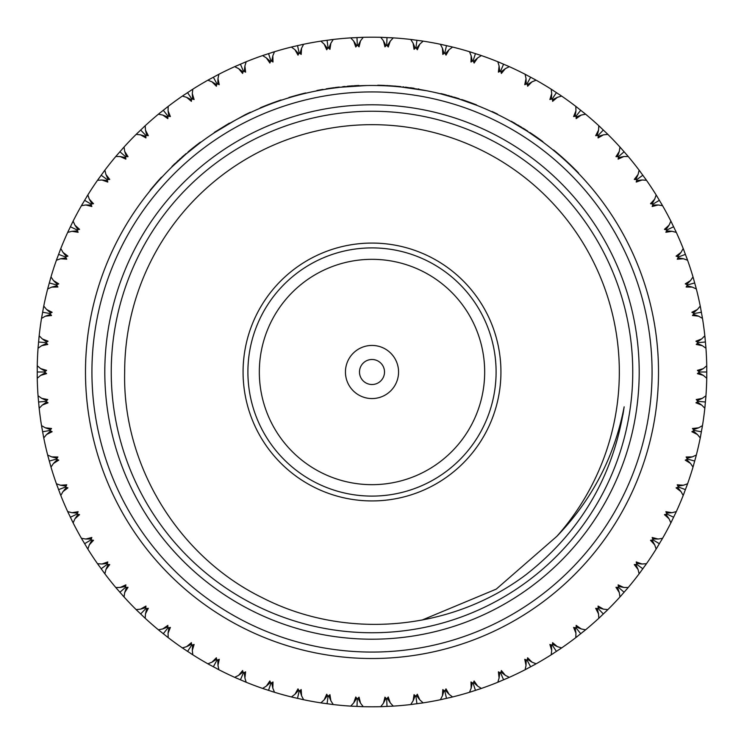 <?xml version="1.0" encoding="UTF-8"?>
<svg xmlns="http://www.w3.org/2000/svg" width="744" height="744" viewBox="0 0 744 744"><rect width="100%" height="100%" fill="white"/><g stroke="black" fill="none" stroke-linecap="round" stroke-linejoin="round"><path stroke-width="1.12" d="M243.074 372A128.926 128.926 0 0 1 372 243.074A128.926 128.926 0 0 1 500.926 372A128.926 128.926 0 0 1 372 500.926A128.926 128.926 0 0 1 243.074 372A128.926 128.926 0 0 1 372 243.074A128.926 128.926 0 0 1 500.926 372M259.331 372A112.67 112.67 0 0 0 372 484.67A112.67 112.67 0 0 0 484.67 372A112.67 112.67 0 0 0 372 259.331A112.67 112.67 0 0 0 259.331 372M345.439 372A26.561 26.561 0 0 0 372 398.561A26.561 26.561 0 0 0 398.561 372A26.561 26.561 0 0 0 372 345.439A26.561 26.561 0 0 0 345.439 372M639.198 372A267.198 267.198 0 0 1 372 639.198A267.198 267.198 0 0 1 104.802 372A267.198 267.198 0 0 1 372 104.802A267.198 267.198 0 0 1 639.198 372M111.247 372A260.753 260.753 0 0 0 372 632.753A260.753 260.753 0 0 0 632.753 372A260.753 260.753 0 0 0 372 111.247A260.753 260.753 0 0 0 111.247 372M652.07 372A280.07 280.07 0 0 0 372 91.93A280.07 280.07 0 0 0 91.93 372A280.07 280.07 0 0 0 372 652.07A280.07 280.07 0 0 0 652.07 372M85.486 372A286.514 286.514 0 0 1 372 85.486A286.514 286.514 0 0 1 658.514 372A286.514 286.514 0 0 1 372 658.514A286.514 286.514 0 0 1 85.486 372M511.853 121.942L510.737 121.319M542.636 141.844L527.524 131.372L511.277 121.616M526.622 130.795L513.453 122.844M441.462 94.032L440.225 93.735M476.383 105.183L459.057 99.036L440.829 93.874M458.034 98.71L443.238 94.488M418.891 89.354L411.562 88.229M410.269 88.052L408.94 87.876M408.484 87.82L407.303 87.671M405.508 87.132L426.154 90.656L400.784 86.936M399.956 86.853L383.569 85.402A286.831 286.831 0 0 0 377.785 85.225L377.775 85.551M339.264 87.364L330.187 88.555M355.502 85.96L366.225 85.551L340.203 87.262M351.094 86.248L350.331 86.313M346.155 86.657L345.142 86.75M336.437 87.708L335.963 87.764M305.747 93.251L305.672 92.944A286.831 286.831 0 0 0 300.055 94.339L287.816 98.134M286.384 98.58L289.081 97.752M250.505 112.521L250.365 112.232A286.831 286.831 0 0 0 245.157 114.734L238.359 118.566M234.602 120.584L214.514 132.655M172.71 166.154L171.79 167.047M200.62 142.392L186.242 153.859L172.236 166.619M184.912 155.003L174.031 164.889M161.746 177.37L161.504 177.146A286.831 286.831 0 0 0 157.626 181.434L149.572 191.413M148.633 192.575L150.409 190.38M705.777 398.18L705.954 395.762A334.8 334.8 0 0 0 706.744 378.268L706.744 365.732L703.359 368.606L697.398 370.363L699.341 372L697.398 373.637L703.359 375.394L706.744 378.268L706.781 375.85M706.781 368.15L706.744 365.732A334.8 334.8 0 0 0 705.954 348.238L705.777 345.821M702.327 345.681L705.954 348.238L704.828 335.749L701.722 338.911L695.938 341.198L698.021 342.659L696.235 344.463L702.327 345.681L697.323 343.365M705.089 338.157L704.828 335.749A334.8 334.8 0 0 0 702.485 318.395L702.085 316.014M698.635 316.181L702.485 318.395L700.244 306.063L697.426 309.485L691.874 312.285L694.078 313.55L692.459 315.512L698.635 316.181L693.445 314.321M700.709 308.435L700.244 306.063A334.8 334.8 0 0 0 696.347 288.988L695.733 286.645M692.32 287.119L696.347 288.988L693.008 276.908L690.516 280.572L685.233 283.855L687.54 284.915L686.108 287.007L692.32 287.119L686.982 285.733M693.687 279.223L693.008 276.908A334.8 334.8 0 0 0 687.596 260.251L686.786 257.973M683.42 258.754L687.596 260.251L683.197 248.515L681.03 252.383L676.073 256.131L678.463 256.978L677.226 259.2L683.42 258.754L677.979 257.852M684.08 250.765L683.197 248.515A334.8 334.8 0 0 0 676.315 232.407L675.292 230.212M672.018 231.291L676.315 232.407L670.874 221.117L669.07 225.172L664.457 229.338L666.922 229.97L665.88 232.295L672.018 231.291L666.512 230.882M671.953 223.274L670.874 221.117A334.8 334.8 0 0 0 662.569 205.697L661.36 203.596M658.198 204.963L662.569 205.697L656.143 194.928L654.711 199.132L650.498 203.698L653 204.107L652.172 206.507L658.198 204.963L652.683 205.046M657.417 196.993L656.143 194.928A334.8 334.8 0 0 0 646.499 180.318L645.104 178.337M642.072 179.983L646.499 180.318L639.124 170.171L638.073 174.487L634.288 179.416L636.817 179.592L636.213 182.066L642.072 179.983L636.585 180.56M640.575 172.106L639.124 170.171A334.8 334.8 0 0 0 628.206 156.482L626.643 154.631M623.77 156.547L628.206 156.482L619.957 147.042L619.296 151.432L615.967 156.677L618.506 156.631L618.125 159.142L623.77 156.547L618.357 157.616M621.584 148.837L619.957 147.042A334.8 334.8 0 0 0 607.857 134.385L606.137 132.683M603.449 134.85L607.857 134.385L598.799 125.717L598.529 130.144L595.684 135.678L598.213 135.399L598.055 137.938L603.449 134.85L598.148 136.394M600.566 127.364L598.799 125.717A334.8 334.8 0 0 0 585.612 114.195L583.742 112.66M581.259 115.05L585.612 114.195L575.809 106.383L575.94 110.819L573.605 116.576L576.089 116.073L576.163 118.612L581.259 115.05L576.116 117.068M577.725 107.861L575.809 106.383A334.8 334.8 0 0 0 561.636 96.088L559.637 94.721M557.377 97.334L561.636 96.088L551.174 89.178L551.704 93.586L549.89 99.529L552.327 98.812L552.625 101.333L557.377 97.334L552.448 99.798M553.22 90.48L551.174 89.178A334.8 334.8 0 0 0 536.145 80.203L534.034 79.022M532.016 81.821L536.145 80.203L525.106 74.26L526.027 78.594L524.753 84.686L527.115 83.746L527.636 86.23L532.016 81.821L527.319 84.723M527.254 75.377L525.106 74.26A334.8 334.8 0 0 0 509.324 66.662L507.11 65.677M505.353 68.643L509.324 66.662L497.801 61.733L499.103 65.974L498.387 72.149L500.656 71.005L501.391 73.433L505.353 68.643L500.945 71.954M500.033 62.654L497.801 61.733A334.8 334.8 0 0 0 481.405 55.577L479.108 54.796M477.629 57.911L481.405 55.577L469.483 51.708L471.166 55.809L470.999 62.022L473.156 60.683L474.114 63.035L477.629 57.911L473.528 61.603M471.789 52.415L469.483 51.708A334.8 334.8 0 0 0 452.603 47.049L450.25 46.472M449.051 49.709L452.603 47.049L440.374 44.259L442.42 48.193L442.81 54.396L444.838 52.871L446 55.13L449.051 49.709L445.293 53.754M442.745 44.761L440.374 44.259A334.8 334.8 0 0 0 423.15 41.134L420.751 40.771M419.849 44.101L423.15 41.134L410.725 39.451L413.115 43.189L414.055 49.327L415.942 47.625L417.3 49.764L419.849 44.101L416.473 48.462M413.125 39.739L410.725 39.451A334.8 334.8 0 0 0 393.278 37.879L380.751 37.312L383.467 40.827L384.964 46.853L386.685 44.993L388.238 47.002L390.265 41.125L393.278 37.879L390.86 37.73M383.179 37.386L380.751 37.312A334.8 334.8 0 0 0 363.249 37.312L350.722 37.879L353.735 41.125L355.762 47.002L357.315 44.993L359.036 46.853L360.533 40.827L363.249 37.312L360.821 37.386M353.14 37.73L350.722 37.879A334.8 334.8 0 0 0 333.275 39.451L330.875 39.739M330.885 43.189L333.275 39.451L320.85 41.134L324.152 44.101L326.7 49.764L328.058 47.625L329.945 49.327L330.885 43.189L328.792 48.295M323.249 40.771L320.85 41.134A334.8 334.8 0 0 0 303.626 44.259L301.255 44.761M301.58 48.193L303.626 44.259L291.397 47.049L294.95 49.709L298 55.13L299.162 52.871L301.19 54.396L301.58 48.193L299.953 53.466M293.75 46.472L291.397 47.049A334.8 334.8 0 0 0 274.517 51.708L272.211 52.415M272.834 55.809L274.517 51.708L262.595 55.577L266.371 57.911L269.886 63.035L270.844 60.683L273.002 62.022L272.834 55.809L271.69 61.203M264.892 54.796L262.595 55.577A334.8 334.8 0 0 0 246.199 61.733L243.967 62.654M244.897 65.974L246.199 61.733L234.676 66.662L238.647 68.643L242.609 73.433L243.344 71.005L245.613 72.149L244.897 65.974L244.237 71.452M236.89 65.677L234.676 66.662A334.8 334.8 0 0 0 218.894 74.26L216.746 75.377M217.973 78.594L218.894 74.26L207.855 80.203L211.984 81.821L216.365 86.23L216.885 83.746L219.248 84.686L217.973 78.594L217.806 84.109M209.966 79.022L207.855 80.203A334.8 334.8 0 0 0 192.826 89.178L190.78 90.48M192.296 93.586L192.826 89.178L182.364 96.088L186.623 97.334L191.375 101.333L191.673 98.812L194.11 99.529L192.296 93.586L192.622 99.091M184.363 94.721L182.364 96.088A334.8 334.8 0 0 0 168.191 106.383L166.275 107.861M168.06 110.819L168.191 106.383L158.388 114.195L162.741 115.05L167.837 118.612L167.912 116.073L170.395 116.576L168.06 110.819L168.879 116.269M160.258 112.66L158.388 114.195A334.8 334.8 0 0 0 145.201 125.717L143.434 127.364M145.471 130.144L145.201 125.717L136.143 134.385L140.551 134.85L145.945 137.938L145.787 135.399L148.316 135.678L145.471 130.144L146.773 135.51M137.863 132.683L136.143 134.385A334.8 334.8 0 0 0 124.043 147.042L122.416 148.837M124.704 151.432L124.043 147.042L115.794 156.482L120.23 156.547L125.876 159.142L125.494 156.631L128.033 156.677L124.704 151.432L126.48 156.649M117.357 154.631L115.794 156.482A334.8 334.8 0 0 0 104.876 170.171L103.425 172.106M105.927 174.487L104.876 170.171L97.501 180.318L101.928 179.983L107.787 182.066L107.183 179.592L109.712 179.416L105.927 174.487L108.168 179.527M98.896 178.337L97.501 180.318A334.8 334.8 0 0 0 87.857 194.928L86.583 196.993M89.289 199.132L87.857 194.928L81.431 205.697L85.802 204.963L91.828 206.507L91.001 204.107L93.502 203.698L89.289 199.132L91.977 203.949M82.64 203.596L81.431 205.697A334.8 334.8 0 0 0 73.126 221.117L72.047 223.274M74.93 225.172L73.126 221.117L67.685 232.407L71.982 231.291L78.12 232.295L77.078 229.97L79.543 229.338L74.93 225.172L78.036 229.729M68.708 230.212L67.685 232.407A334.8 334.8 0 0 0 60.803 248.515L59.92 250.765M62.97 252.383L60.803 248.515L56.404 260.251L60.58 258.754L66.774 259.2L65.537 256.978L67.927 256.131L62.97 252.383L66.467 256.652M57.214 257.973L56.404 260.251A334.8 334.8 0 0 0 50.992 276.908L50.313 279.223M53.484 280.572L50.992 276.908L47.653 288.988L51.68 287.119L57.893 287.007L56.46 284.915L58.767 283.855L53.484 280.572L57.362 284.496M48.267 286.645L47.653 288.988A334.8 334.8 0 0 0 43.757 306.063L43.291 308.435M46.574 309.485L43.757 306.063L41.515 318.395L45.365 316.181L51.541 315.512L49.922 313.55L52.127 312.285L46.574 309.485L50.787 313.057M41.915 316.014L41.515 318.395A334.8 334.8 0 0 0 39.172 335.749L38.911 338.157M42.278 338.911L39.172 335.749L38.046 348.238L41.673 345.681L47.765 344.463L45.979 342.659L48.062 341.198L42.278 338.911L46.798 342.091M38.223 345.821L38.046 348.238A334.8 334.8 0 0 0 37.256 365.732L37.219 368.15M40.641 368.606L37.256 365.732L37.256 378.268L40.641 375.394L46.602 373.637L44.659 372L46.602 370.363L40.641 368.606L45.421 371.358M525.673 574.935C450.38 631.349 344.9 640.314 261.925 597.525C178.328 556.503 122.342 465.195 124.667 372.009A247.334 247.334 0 0 0 124.667 372.009A247.334 247.334 0 0 1 372 124.667A247.334 247.334 0 0 1 556.865 536.312C592.159 499.68 614.591 456.518 624.16 406.829C613.577 475.89 580.748 531.923 525.673 574.935M624.16 406.829L622.914 414.901M422.053 620.068L496.257 589.118L556.865 536.312M37.219 375.85L37.256 378.268A334.8 334.8 0 0 0 38.046 395.762L38.223 398.18M41.673 398.319L38.046 395.762L39.172 408.251L42.278 405.089L48.062 402.802L45.979 401.342L47.765 399.537L41.673 398.319L46.677 400.635M38.911 405.843L39.172 408.251A334.8 334.8 0 0 0 41.515 425.605L41.915 427.986M45.365 427.819L41.515 425.605L43.757 437.937L46.574 434.515L52.127 431.715L49.922 430.451L51.541 428.488L45.365 427.819L50.555 429.679M43.291 435.566L43.757 437.937A334.8 334.8 0 0 0 47.653 455.012L48.267 457.355M51.68 456.881L47.653 455.012L50.992 467.093L53.484 463.428L58.767 460.145L56.46 459.085L57.893 456.993L51.68 456.881L57.018 458.267M50.313 464.777L50.992 467.093A334.8 334.8 0 0 0 56.404 483.749L57.214 486.027M60.58 485.246L56.404 483.749L60.803 495.485L62.97 491.617L67.927 487.869L65.537 487.022L66.774 484.8L60.58 485.246L66.021 486.148M59.92 493.235L60.803 495.485A334.8 334.8 0 0 0 67.685 511.593L68.708 513.788M71.982 512.709L67.685 511.593L73.126 522.883L74.93 518.828L79.543 514.662L77.078 514.03L78.12 511.705L71.982 512.709L77.488 513.118M72.047 520.726L73.126 522.883A334.8 334.8 0 0 0 81.431 538.303L82.64 540.404M85.802 539.037L81.431 538.303L87.857 549.072L89.289 544.868L93.502 540.302L91.001 539.893L91.828 537.494L85.802 539.037L91.317 538.954M86.583 547.007L87.857 549.072A334.8 334.8 0 0 0 97.501 563.682L98.896 565.663M101.928 564.017L97.501 563.682L104.876 573.829L105.927 569.513L109.712 564.584L107.183 564.408L107.787 561.934L101.928 564.017L107.415 563.441M103.425 571.894L104.876 573.829A334.8 334.8 0 0 0 115.794 587.518L117.357 589.369M120.23 587.453L115.794 587.518L124.043 596.958L124.704 592.568L128.033 587.323L125.494 587.369L125.876 584.858L120.23 587.453L125.643 586.384M122.416 595.163L124.043 596.958A334.8 334.8 0 0 0 136.143 609.615L137.863 611.317M140.551 609.15L136.143 609.615L145.201 618.283L145.471 613.856L148.316 608.322L145.787 608.601L145.945 606.062L140.551 609.15L145.852 607.606M143.434 616.636L145.201 618.283A334.8 334.8 0 0 0 158.388 629.805L160.258 631.34M162.741 628.95L158.388 629.805L168.191 637.617L168.06 633.181L170.395 627.424L167.912 627.927L167.837 625.388L162.741 628.95L167.884 626.932M166.275 636.139L168.191 637.617A334.8 334.8 0 0 0 182.364 647.912L184.363 649.279M186.623 646.666L182.364 647.912L192.826 654.822L192.296 650.414L194.11 644.471L191.673 645.188L191.375 642.667L186.623 646.666L191.552 644.202M190.78 653.52L192.826 654.822A334.8 334.8 0 0 0 207.855 663.797L209.966 664.978M211.984 662.179L207.855 663.797L218.894 669.74L217.973 665.406L219.248 659.314L216.885 660.254L216.365 657.77L211.984 662.179L216.681 659.277M216.746 668.624L218.894 669.74A334.8 334.8 0 0 0 234.676 677.338L236.89 678.323M238.647 675.357L234.676 677.338L246.199 682.267L244.897 678.026L245.613 671.851L243.344 672.995L242.609 670.567L238.647 675.357L243.056 672.046M243.967 681.346L246.199 682.267A334.8 334.8 0 0 0 262.595 688.423L264.892 689.204M266.371 686.089L262.595 688.423L274.517 692.292L272.834 688.191L273.002 681.978L270.844 683.317L269.886 680.965L266.371 686.089L270.472 682.397M272.211 691.585L274.517 692.292A334.8 334.8 0 0 0 291.397 696.951L293.75 697.528M294.95 694.292L291.397 696.951L303.626 699.741L301.58 695.807L301.19 689.604L299.162 691.13L298 688.87L294.95 694.292L298.707 690.246M301.255 699.239L303.626 699.741A334.8 334.8 0 0 0 320.85 702.866L323.249 703.229M324.152 699.899L320.85 702.866L333.275 704.549L330.885 700.811L329.945 694.673L328.058 696.375L326.7 694.236L324.152 699.899L327.527 695.538M330.875 704.261L333.275 704.549A334.8 334.8 0 0 0 350.722 706.121L353.14 706.27M353.735 702.875L350.722 706.121L363.249 706.688L360.533 703.173L359.036 697.147L357.315 699.007L355.762 696.998L353.735 702.875L356.711 698.225M360.821 706.614L363.249 706.688A334.8 334.8 0 0 0 380.751 706.688L383.179 706.614M383.467 703.173L380.751 706.688L393.278 706.121L390.265 702.875L388.238 696.998L386.685 699.007L384.964 697.147L383.467 703.173L386.015 698.281M390.86 706.27L393.278 706.121A334.8 334.8 0 0 0 410.725 704.549L413.125 704.261M413.115 700.811L410.725 704.549L423.15 702.866L419.849 699.899L417.3 694.236L415.942 696.375L414.055 694.673L413.115 700.811L415.208 695.705M420.751 703.229L423.15 702.866A334.8 334.8 0 0 0 440.374 699.741L442.745 699.239M442.42 695.807L440.374 699.741L452.603 696.951L449.051 694.292L446 688.87L444.838 691.13L442.81 689.604L442.42 695.807L444.047 690.534M450.25 697.528L452.603 696.951A334.8 334.8 0 0 0 469.483 692.292L471.789 691.585M471.166 688.191L469.483 692.292L481.405 688.423L477.629 686.089L474.114 680.965L473.156 683.317L470.999 681.978L471.166 688.191L472.31 682.797M479.108 689.204L481.405 688.423A334.8 334.8 0 0 0 497.801 682.267L500.033 681.346M499.103 678.026L497.801 682.267L509.324 677.338L505.353 675.357L501.391 670.567L500.656 672.995L498.387 671.851L499.103 678.026L499.763 672.548M507.11 678.323L509.324 677.338A334.8 334.8 0 0 0 525.106 669.74L527.254 668.624M526.027 665.406L525.106 669.74L536.145 663.797L532.016 662.179L527.636 657.77L527.115 660.254L524.753 659.314L526.027 665.406L526.194 659.891M534.034 664.978L536.145 663.797A334.8 334.8 0 0 0 551.174 654.822L553.22 653.52M551.704 650.414L551.174 654.822L561.636 647.912L557.377 646.666L552.625 642.667L552.327 645.188L549.89 644.471L551.704 650.414L551.378 644.909M559.637 649.279L561.636 647.912A334.8 334.8 0 0 0 575.809 637.617L577.725 636.139M575.94 633.181L575.809 637.617L585.612 629.805L581.259 628.95L576.163 625.388L576.089 627.927L573.605 627.424L575.94 633.181L575.121 627.731M583.742 631.34L585.612 629.805A334.8 334.8 0 0 0 598.799 618.283L600.566 616.636M598.529 613.856L598.799 618.283L607.857 609.615L603.449 609.15L598.055 606.062L598.213 608.601L595.684 608.322L598.529 613.856L597.227 608.49M606.137 611.317L607.857 609.615A334.8 334.8 0 0 0 619.957 596.958L621.584 595.163M619.296 592.568L619.957 596.958L628.206 587.518L623.77 587.453L618.125 584.858L618.506 587.369L615.967 587.323L619.296 592.568L617.52 587.351M626.643 589.369L628.206 587.518A334.8 334.8 0 0 0 639.124 573.829L640.575 571.894M638.073 569.513L639.124 573.829L646.499 563.682L642.072 564.017L636.213 561.934L636.817 564.408L634.288 564.584L638.073 569.513L635.832 564.473M645.104 565.663L646.499 563.682A334.8 334.8 0 0 0 656.143 549.072L657.417 547.007M654.711 544.868L656.143 549.072L662.569 538.303L658.198 539.037L652.172 537.494L653 539.893L650.498 540.302L654.711 544.868L652.023 540.051M661.36 540.404L662.569 538.303A334.8 334.8 0 0 0 670.874 522.883L671.953 520.726M669.07 518.828L670.874 522.883L676.315 511.593L672.018 512.709L665.88 511.705L666.922 514.03L664.457 514.662L669.07 518.828L665.964 514.271M675.292 513.788L676.315 511.593A334.8 334.8 0 0 0 683.197 495.485L684.08 493.235M681.03 491.617L683.197 495.485L687.596 483.749L683.42 485.246L677.226 484.8L678.463 487.022L676.073 487.869L681.03 491.617L677.533 487.348M686.786 486.027L687.596 483.749A334.8 334.8 0 0 0 693.008 467.093L693.687 464.777M690.516 463.428L693.008 467.093L696.347 455.012L692.32 456.881L686.108 456.993L687.54 459.085L685.233 460.145L690.516 463.428L686.638 459.504M695.733 457.355L696.347 455.012A334.8 334.8 0 0 0 700.244 437.937L700.709 435.566M697.426 434.515L700.244 437.937L702.485 425.605L698.635 427.819L692.459 428.488L694.078 430.451L691.874 431.715L697.426 434.515L693.213 430.943M702.085 427.986L702.485 425.605A334.8 334.8 0 0 0 704.828 408.251L705.089 405.843M701.722 405.089L704.828 408.251L705.954 395.762L702.327 398.319L696.235 399.537L698.021 401.342L695.938 402.802L701.722 405.089L697.202 401.909M444.838 52.871L446.502 45.598M442.42 48.193L444.047 53.466M415.942 47.625L416.938 40.232M413.115 43.189L415.208 48.295M471.166 55.809L472.31 61.203M473.156 60.683L475.463 53.587M499.103 65.974L499.763 71.452M500.656 71.005L503.586 64.142M526.027 78.594L526.194 84.109M527.115 83.746L530.649 77.181M551.704 93.586L551.378 99.091M552.327 98.812L556.438 92.582M575.94 110.819L575.121 116.269M576.089 116.073L580.748 110.242M598.529 130.144L597.227 135.51M598.213 135.399L603.365 130.005M619.296 151.432L617.52 156.649M618.506 156.631L624.132 151.72M638.073 174.487L635.832 179.527M636.817 179.592L642.863 175.212M654.711 199.132L652.023 203.949M653 204.107L659.407 200.285M669.07 225.172L665.964 229.729M666.922 229.97L673.646 226.734M681.03 252.383L677.533 256.652M678.463 256.978L685.447 254.364M690.516 280.572L686.638 284.496M687.54 284.915L694.738 282.934M697.426 309.485L693.213 313.057M694.078 313.55L701.415 312.22M701.722 338.911L697.202 342.091M698.021 342.659L705.452 341.989M703.359 368.606L698.579 371.358M699.341 372L706.8 372M702.327 398.319L697.323 400.635M698.021 401.342L705.452 402.011M703.359 375.394L698.579 372.642M698.635 427.819L693.445 429.679M694.078 430.451L701.415 431.78M692.32 456.881L686.982 458.267M687.54 459.085L694.738 461.066M683.42 485.246L677.979 486.148M678.463 487.022L685.447 489.636M672.018 512.709L666.512 513.118M666.922 514.03L673.646 517.266M658.198 539.037L652.683 538.954M653 539.893L659.407 543.715M642.072 564.017L636.585 563.441M636.817 564.408L642.863 568.788M623.77 587.453L618.357 586.384M618.506 587.369L624.132 592.28M603.449 609.15L598.148 607.606M598.213 608.601L603.365 613.995M581.259 628.95L576.116 626.932M576.089 627.927L580.748 633.758M557.377 646.666L552.448 644.202M552.327 645.188L556.438 651.419M532.016 662.179L527.319 659.277M527.115 660.254L530.649 666.819M505.353 675.357L500.945 672.046M500.656 672.995L503.586 679.858M477.629 686.089L473.528 682.397M473.156 683.317L475.463 690.413M449.051 694.292L445.293 690.246M444.838 691.13L446.502 698.402M419.849 699.899L416.473 695.538M415.942 696.375L416.938 703.768M390.265 702.875L387.289 698.225M386.685 699.007L387.019 706.465M360.533 703.173L357.985 698.281M357.315 699.007L356.981 706.465M330.885 700.811L328.792 695.705M328.058 696.375L327.062 703.768M301.58 695.807L299.953 690.534M299.162 691.13L297.498 698.402M272.834 688.191L271.69 682.797M270.844 683.317L268.538 690.413M244.897 678.026L244.237 672.548M243.344 672.995L240.414 679.858M217.973 665.406L217.806 659.891M216.885 660.254L213.351 666.819M192.296 650.414L192.622 644.909M191.673 645.188L187.562 651.419M168.06 633.181L168.879 627.731M167.912 627.927L163.252 633.758M145.471 613.856L146.773 608.49M145.787 608.601L140.635 613.995M124.704 592.568L126.48 587.351M125.494 587.369L119.868 592.28M105.927 569.513L108.168 564.473M107.183 564.408L101.138 568.788M89.289 544.868L91.977 540.051M91.001 539.893L84.593 543.715M74.93 518.828L78.036 514.271M77.078 514.03L70.355 517.266M62.97 491.617L66.467 487.348M65.537 487.022L58.553 489.636M53.484 463.428L57.362 459.504M56.46 459.085L49.262 461.066M46.574 434.515L50.787 430.943M49.922 430.451L42.585 431.78M42.278 405.089L46.798 401.909M45.979 401.342L38.549 402.011M40.641 375.394L45.421 372.642M44.659 372L37.2 372M41.673 345.681L46.677 343.365M45.979 342.659L38.549 341.989M45.365 316.181L50.555 314.321M49.922 313.55L42.585 312.22M51.68 287.119L57.018 285.733M56.46 284.915L49.262 282.934M60.58 258.754L66.021 257.852M65.537 256.978L58.553 254.364M71.982 231.291L77.488 230.882M77.078 229.97L70.355 226.734M85.802 204.963L91.317 205.046M91.001 204.107L84.593 200.285M101.928 179.983L107.415 180.56M107.183 179.592L101.138 175.212M120.23 156.547L125.643 157.616M125.494 156.631L119.868 151.72M140.551 134.85L145.852 136.394M145.787 135.399L140.635 130.005M162.741 115.05L167.884 117.068M167.912 116.073L163.252 110.242M186.623 97.334L191.552 99.798M191.673 98.812L187.562 92.582M211.984 81.821L216.681 84.723M216.885 83.746L213.351 77.181M238.647 68.643L243.056 71.954M243.344 71.005L240.414 64.142M266.371 57.911L270.472 61.603M270.844 60.683L268.538 53.587M294.95 49.709L298.707 53.754M299.162 52.871L297.498 45.598M324.152 44.101L327.527 48.462M328.058 47.625L327.062 40.232M353.735 41.125L356.711 45.775M357.315 44.993L356.981 37.535M360.533 40.827L357.985 45.719M386.015 45.719L383.467 40.827M387.019 37.535L386.685 44.993M387.289 45.775L390.265 41.125M157.626 181.434L150.158 190.176M200.424 142.141L186.242 153.859M186.009 153.645A286.831 286.831 0 0 1 186.037 153.617L172.013 166.386M199.838 142.578L199.308 142.978M198.992 143.22L198.192 143.825M197.811 144.113L188.093 151.888M183.777 155.561L181.889 157.217M180.494 158.463L179.509 159.356M178.383 160.369L177.425 161.253M174.831 163.68L173.808 164.657M197.318 144.494A286.831 286.831 0 0 0 188.576 151.478M184.001 155.366A286.831 286.831 0 0 0 182.02 157.105M245.157 114.734L229.496 123.439M229.338 123.16L214.337 132.386M281.148 100.273L281.046 99.966A286.831 286.831 0 0 0 267.831 104.746L267.952 105.053M267.831 104.746A286.831 286.831 0 0 0 260.177 107.861L260.307 108.159M300.055 94.339L288.988 97.436M355.483 85.644L341.57 87.113M352.591 85.82L351.075 85.932M350.312 85.988L347.243 86.239M339.245 87.048L336.437 87.383M334.214 87.662L330.243 88.22M322.97 89.392L322.663 89.438A286.831 286.831 0 0 0 316.972 90.489L317.037 90.805M336.883 87.327L335.135 87.55M329.276 88.369L326.151 88.852M358.85 85.467L354.972 85.672M344.983 86.444L342.779 86.657M360.449 85.718L357.064 85.876M354.972 85.997L352.479 86.155M351.763 86.202L347.039 86.574M338.529 87.448L332.094 88.285M335.023 87.885L334.251 87.987M332.047 87.959L326.737 88.759M412.139 87.987L410.288 87.736M403.713 86.927L403.016 86.843M389.112 85.681L400.672 86.602M396.124 86.183L394.729 86.072M384.006 85.421L402.123 87.076M388.303 85.634L386.666 85.541M418.891 89.029L418.268 88.927M414.055 88.266L411.86 87.95M420.472 89.615L419.411 89.438M417.988 89.206L405.675 87.476M385.29 85.793L383.848 85.737M476.504 104.876L459.057 99.036M454.073 97.157A286.831 286.831 0 0 1 459.15 98.729L440.904 93.567M475.816 104.616L475.202 104.374M474.83 104.234L473.882 103.872M473.444 103.704L461.708 99.556M456.305 97.836L453.905 97.111M452.11 96.581L450.836 96.209M449.376 95.799L448.121 95.455M444.689 94.525L443.322 94.172M472.858 103.481A286.831 286.831 0 0 0 462.312 99.752M446.521 95.018A286.831 286.831 0 0 0 441.545 93.725M497.224 114.297L497.364 114.009A286.831 286.831 0 0 0 492.137 111.535L491.998 111.833M542.832 141.583L527.524 131.372M527.691 131.102A286.831 286.831 0 0 0 527.663 131.083L511.435 121.337M542.236 141.146L541.706 140.756M541.381 140.523L540.562 139.928M540.181 139.649L529.942 132.572M525.18 129.493L523.06 128.163M521.46 127.187L520.326 126.489M519.033 125.717L517.908 125.048M514.839 123.262L513.611 122.555M539.679 139.277A286.831 286.831 0 0 0 529.905 132.544M525.431 129.651A286.831 286.831 0 0 0 523.199 128.256M553.415 150.242L553.62 149.99A286.831 286.831 0 0 1 578.516 172.943L578.293 173.166M496.099 372A124.099 124.099 0 0 0 372 247.901A124.099 124.099 0 0 0 247.901 372A124.099 124.099 0 0 0 372 496.099A124.099 124.099 0 0 0 496.099 372M359.492 372A12.508 12.508 0 0 0 372 384.509A12.508 12.508 0 0 0 384.509 372A12.508 12.508 0 0 0 372 359.492A12.508 12.508 0 0 0 359.492 372"/></g></svg>
